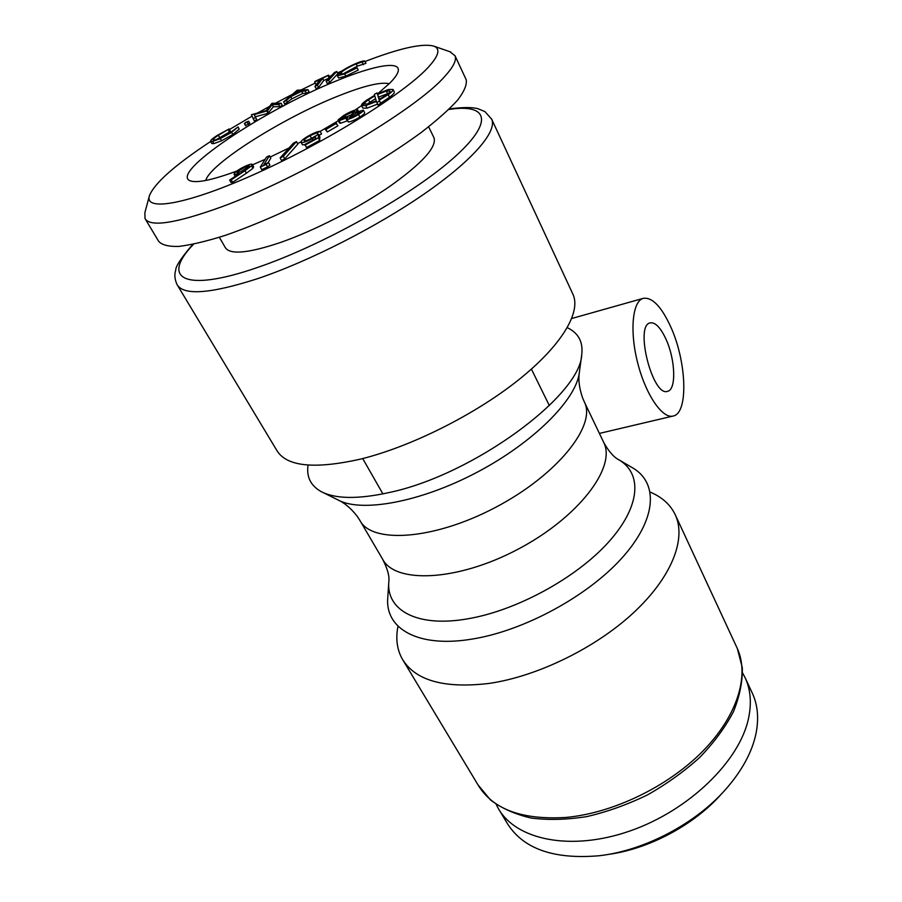 <?xml version="1.0" encoding="UTF-8"?>
<svg xmlns="http://www.w3.org/2000/svg" width="902" height="902" viewBox="0 0 902 902"><rect width="100%" height="100%" fill="white"/><g stroke="black" fill="none" stroke-linecap="round" stroke-linejoin="round"><path stroke-width="1.35" d="M216.999 135.559L229.085 128.963L218.374 135.244C214.856 137.544 213.143 139.077 213.244 139.866L215.026 139.957C219.265 138.807 224.395 136.337 230.393 132.549L238.027 126.968L231.588 132.346L220.302 138.615L212.646 141.434L210.549 141.343C210.414 140.351 212.568 138.423 216.999 135.559M229.085 128.963L230.281 131.117L229.469 131.996L216.525 139.539M228.274 129.843L229.469 131.996M218.374 135.244L219.569 137.386M238.027 126.968L239.222 129.133L232.806 134.522L221.52 140.802L213.864 143.61L211.756 143.497L210.549 141.343M231.588 132.346L232.806 134.522M220.302 138.615L221.52 140.802M212.646 141.434L213.864 143.61M317.03 83.604L315.734 84.213L314.618 82.037L315.17 81.304L328.565 75.114L322.566 78.361L317.481 85.25L314.945 86.412L320.075 79.523L314.618 82.037M328.565 75.114L329.67 77.29L329.14 78.023L323.683 80.537L318.609 87.449L316.083 88.621L314.945 86.412M329.704 82.465L327.291 83.514L326.163 81.304L334.36 72.532L336.739 71.483L337.844 73.671L329.704 82.465L328.576 80.255L326.163 81.304M364.825 61.122L356.256 63.907C349.999 66.511 345.004 69.307 341.249 72.295L339.862 74.133C340.291 74.719 342.343 74.291 346.007 72.836L357.136 67.83L344.699 73.908L337.472 75.768L338.994 73.141C343.651 69.465 349.784 66.049 357.406 62.892C361.499 61.257 363.968 60.659 364.825 61.122L365.93 63.343L357.361 66.117L343.11 73.885M357.136 67.83L358.252 70.074L345.838 76.14L338.6 77.978L337.201 75.531M377.092 92.917L377.386 93.909L388.503 89.478L393.058 89.478L394.321 92.038C394.557 93.019 392.956 94.744 389.495 97.224L378.006 105.015L376.427 101.475L365.795 105.602L367.08 108.161L362.829 108.127L361.544 105.59C361.195 104.621 362.841 102.851 366.471 100.28L374.634 95.319L374.341 94.338L377.092 92.917L377.555 93.831M377.555 104.125L367.08 108.161M359.864 117.046C355.23 119.842 351.43 121.511 348.443 122.052L346.323 119.278L347.845 117.35L339.163 120.721L340.471 123.27L339.389 122.988L338.284 119.695L343.685 115.524C348.961 112.288 353.325 110.348 356.786 109.706L357.778 109.954L355.568 112.547L363.371 110.123C363.438 110.946 361.826 112.389 358.545 114.453L359.864 117.046C363.145 114.982 364.746 113.528 364.679 112.705L363.371 110.123M347.157 120.902L340.471 123.27M337.957 125.795L327.313 131.974L325.171 129.268L335.803 123.1L337.957 125.795M318.507 134.172L319.849 136.743L319.68 140.441L306.59 147.545L304.741 144.523L315.508 138.683L315.587 136.687L312.16 138.671C306.128 141.817 302.463 143.035 301.144 142.336L301.031 142.166C300.964 140.791 303.895 138.468 309.803 135.176C314.888 132.493 318.361 131.23 320.21 131.399L310.074 135.672C306.015 137.983 304.03 139.607 304.121 140.554L304.222 140.689C305.248 141.163 307.965 140.227 312.374 137.893L318.507 134.172L318.316 137.848L305.214 144.963L306.59 147.545M304.944 144.906L302.35 144.602M320.21 131.399L321.552 133.947L319.094 135.289M314.279 136.811L309.375 139.404M296.465 141.603L297.807 144.128L284.716 158.899L281.525 160.5L280.139 157.918L293.364 143.159L296.465 141.603L283.329 156.317L280.139 157.918M268.559 162.552L269.946 165.111L267.556 166.938L261.704 169.632L260.306 167.084L266.541 157.061L269.439 155.719L263.88 164.716L268.559 162.552L266.158 164.378L267.556 166.938M269.439 155.719L270.803 158.233L268.007 162.811M238.962 173.252C236.042 174.436 234.396 174.751 234.035 174.187L234.836 172.744C237.576 170.219 241.601 167.795 246.911 165.472C250.046 164.198 251.827 163.837 252.256 164.401L253.642 166.904L252.91 168.324L246.381 173.218L232.648 182.328L231.059 182.576L229.649 180.05L239.21 173.703M239.425 170.083C214.157 179.566 197.921 183.196 190.705 180.964C167.569 173.973 264.771 109.345 337.156 80.571C375.176 64.888 402.281 60.231 397.906 72.183C396.914 75.024 394.208 78.677 389.811 83.119L377.791 93.718M364.464 103.662L352.682 111.668M345.432 116.324L338.701 120.507M338.25 120.778L320.176 131.388M301.009 141.828L297.547 143.632M289.08 147.951L270.16 157.049M265.12 159.338L252.504 164.829M247.667 166.836L246.088 167.468M365.017 61.505C399.789 48.122 422.767 43.014 433.963 46.182C440.807 48.855 438.676 56.127 427.582 68.022C403.397 93.921 326.682 141.772 257.115 173.116C187.436 204.63 143.711 211.97 149.484 195.531C154.727 182.948 175.112 164.942 210.628 141.49M229.412 129.561L252.03 116.166M257.78 112.897L269.281 106.526M275.313 103.279L291.955 94.575M301.009 90.02L315.17 83.119M329.298 76.557L331.53 75.554M337.461 72.915L341.779 71.032M309.093 91.869L306.376 93.233L302.722 93.436L291.887 98.848L284.739 104.068L283.578 101.881L297.22 90.2L307.954 89.681L309.093 91.869M281.131 103.2L282.292 105.387L279.845 106.74L273.385 106.718L268.052 113.325L255.311 116.753L256.732 119.628L254.33 120.969L251.421 114.734L266.203 110.608L271.953 103.313L281.131 103.2L278.684 104.564L272.235 104.564L267.499 110.799L254.138 114.61L255.559 117.452L253.146 118.793M249.651 123.337L245.615 125.479M245.648 122.401L248.648 121.218L244.543 123.529L245.648 122.401M247.362 122.289L248.557 124.465M244.543 123.529L245.739 125.694M278.684 104.564L279.845 106.74M272.235 104.564L273.385 106.718M267.499 110.799L268.672 112.975M266.879 111.138L268.052 113.325M254.138 114.61L255.311 116.753M255.559 117.452L256.732 119.628M307.954 89.681L305.237 91.046L306.376 93.233M305.237 91.046L301.584 91.26L302.722 93.436M301.584 91.26L290.748 96.683L291.887 98.848M290.748 96.683L286.396 100.472L287.546 102.659M286.396 100.472L283.578 101.881M300.569 91.294L296.69 91.474L291.977 95.589L300.569 91.294M296.69 91.474L297.423 92.872M328.035 75.847L329.14 78.023M322.566 78.361L323.683 80.537M317.481 85.25L318.609 87.449M336.739 71.483L328.576 80.255M362.311 62.463L363.416 64.685M356.256 63.907L357.361 66.117M341.249 72.295L342.185 74.156M344.699 73.908L345.838 76.14M337.472 75.768L338.6 77.978M365.795 105.602L361.544 105.59M393.058 89.478C393.295 90.448 391.682 92.173 388.221 94.654L389.495 97.224M388.221 94.654L379.19 100.111L380.464 102.681M379.19 100.111L380.813 103.583M379.528 101.001L376.709 102.433M376.247 100.866L374.792 95.905L368.523 99.716C365.671 101.746 364.329 103.166 364.476 103.989L368.061 104.001L376.247 100.866M377.555 94.484L379.054 99.457L386.203 95.15C388.965 93.154 390.216 91.779 389.98 91.012L386.27 91.057L377.555 94.484L379.494 99.231M368.523 99.716L369.786 102.253L367.328 104.17M375.604 98.679L369.786 102.253M388.458 93.38L378.817 97.01M386.27 91.057L387.522 93.605M339.163 120.721L338.081 120.44M358.545 114.453C353.911 117.249 350.1 118.917 347.123 119.47L348.443 122.052M347.123 119.47L346.323 119.278M350.923 115.05L354.847 111.532L354.103 111.341L344.97 115.445L341.046 118.906L350.923 115.05M357.248 114.486L359.875 111.555L352.254 114.926L349.288 117.643L357.248 114.486M344.97 115.445L346.086 117.621M354.103 111.341L354.554 112.243M352.254 114.926L353.156 116.708M359.875 111.555L360.214 112.209M336.626 123.236L325.983 129.414L327.313 131.974M325.983 129.414L325.171 129.268M312.16 138.671L312.904 140.092M301.144 142.336L302.497 144.884M317.154 133.056L317.932 134.545M310.074 135.672L311.415 138.22M318.316 137.848L319.68 140.441M283.329 156.317L284.716 158.899M266.158 164.378L260.306 167.084M252.256 164.401L251.523 165.81L244.983 170.703L231.228 179.814L232.648 182.328M231.228 179.814L229.649 180.05M251.523 165.81L252.91 168.324M240.665 171.887L249.38 165.979L245.66 166.701L237.508 171.639L236.967 172.609L240.665 171.887M245.66 166.701L246.731 168.629M237.508 171.639L238.117 172.733M449.895 51.73L455.025 55.766C456.795 60.006 453.469 66.771 445.069 76.061C416.916 109.277 300.411 178.168 221.418 206.908C175.507 223.482 150.036 227.36 145.008 218.532L144.872 212.669L149.292 196.23M465.962 79.218L466.21 79.748C467.056 84.664 464.237 91.418 457.742 99.987C449.083 109.514 436.884 120.372 421.166 132.538C394.591 151.919 363.032 171.403 326.49 190.976C289.655 209.929 255.931 224.722 225.308 235.354C206.682 241.229 191.19 244.916 178.81 246.426C168.482 246.686 161.751 244.961 158.605 241.24L145.425 219.22M219.355 237.294L225.229 247.475C229.751 254.984 248.163 253.315 280.477 242.491C314.324 230.675 358.15 208.204 389.653 186.488C422.001 163.442 436.782 147.24 434.02 137.871L433.806 137.431M177.559 285.427L276.7 450.233C286.306 466.571 314.336 469.514 360.777 459.05C410.771 446.727 474.317 415.01 517.838 380.464C561.416 345.872 581.102 312.566 573.097 294.616L572.68 293.702M567.313 327.674C578.43 332.996 583.244 341.971 581.745 354.599C580.55 395.606 473.155 474.959 389.314 492.503C358.015 499.381 335.24 499.054 320.988 491.5C310.615 485.592 306.308 476.786 308.078 465.082M388.796 582.207L387.815 597.068C384.489 628.412 417.626 648.38 472.603 638.999C524.502 630.599 588.296 595.839 622.414 557.481C656.746 519.067 658.381 483.371 633.238 468.217L631.389 467.135M650.184 492.097C662.271 497.171 670.716 504.917 675.519 515.324C686.298 539.238 671.652 577.291 633.621 612.661C595.624 647.974 537.378 676.41 489.132 683.423C444.1 688.745 415.112 680.548 402.179 658.832C396.948 649.305 395.561 638.424 398.007 626.18M671.032 327.505C686.693 362.13 688.53 413.105 673.287 416.014C662.62 419.238 645.855 395.042 637.737 363.123C629.483 331.226 632.403 301.2 643.216 298.348C652.349 297.006 661.617 306.725 671.032 327.505M666.183 339.626C675.418 359.842 676.432 389.675 667.638 391.299C652.789 397.511 634.32 325.442 650.15 322.871C655.359 322.082 660.704 327.663 666.183 339.626M496.168 804.358L498.141 808.147C515.527 839.796 570.549 851.736 629.878 831.001C689.207 810.492 739.922 760.724 748.592 718.071C751.682 703.165 750.622 689.917 745.402 678.327L742.583 672.903M499.28 810.064L506.8 822.613C522.54 848.624 553.309 859.662 599.12 855.75C644.332 850.665 695.543 823.774 725.772 789.261C741.996 770.725 752.065 752.189 755.977 733.676C758.954 718.68 757.804 705.33 752.527 693.604L751.885 692.229M608.106 854.431C649 849.064 694.393 824.8 721.6 793.794M205.769 180.456C210.008 163.713 283.386 117.666 338.227 96.018C363.641 85.859 380.644 81.755 389.224 83.706M244.983 170.703L246.381 173.218M448.779 109.492C488.253 103.268 495.108 121.736 452.218 159.18C409.835 196.444 321.011 245.998 257.014 267.646C182.711 293.319 160.962 277.805 193.58 244.205M491.455 118.681L491.748 119.312C497.137 131.624 472.964 160.173 424.673 193.637C376.461 227.045 308.653 261.501 257.589 278.673C210.358 293.838 183.501 295.788 177.029 284.536C174.684 279.349 174.255 274.524 175.743 270.07C175.687 266.237 181.358 257.679 192.757 244.374M320.988 491.5L337.675 499.776C360.856 512.855 419.689 502.47 476.448 472.603C533.262 442.837 575.961 399.913 579.287 372.932L581.745 354.599M579.287 372.932C578.227 380.035 579.321 388.334 582.568 397.838L584.473 402.224C596.459 425.733 557.075 475.241 495.209 507.555C433.467 540.14 371.32 543.929 359.774 520.195L357.124 516.203C350.912 508.254 344.429 502.786 337.675 499.776M617.825 459.197L619.426 460.133C642.585 474.125 640.352 507.172 608.004 542.711C575.826 578.193 516.463 610.519 468.115 618.749C416.916 627.927 385.797 610.102 388.863 581.181C389.495 575.78 387.353 568.339 382.437 558.868C394.738 583.808 456.762 581.564 517.5 549.498C578.374 517.714 616.382 467.45 603.81 442.645L603.37 441.743M403.217 660.557L477.947 784.785C492.548 809.207 521.841 820.087 565.802 817.449C612.785 813.243 667.863 786.702 702.726 751.253C737.622 715.748 749.539 675.508 737.362 648.583L736.731 647.208M249.831 123.394L248.648 121.218M245.558 125.649L244.363 123.484M358.421 111.205L357.778 109.954M302.384 144.715L301.031 142.166M235.23 176.341L234.035 174.187M433.963 46.182L450.797 52.045M466.21 79.748L455.025 55.766M434.02 137.871L428.642 126.821M449.376 108.916C462.579 107.18 472.118 107.124 477.981 108.714L484.96 111.611L491.748 119.312L573.097 294.616M633.238 468.217L619.426 460.133C614.127 457.573 608.918 451.744 603.81 442.645L584.473 402.224M382.437 558.868L360.439 521.322M402.179 658.832L403.228 660.568M675.519 515.324L737.362 648.583L742.301 667.706C742.639 681.743 739.651 696.479 733.337 711.903C725.152 727.44 714.001 742.572 699.873 757.285C684.268 771.436 666.803 783.962 647.478 794.899C627.521 804.595 607.35 811.811 586.965 816.569C566.986 819.749 548.382 820.245 531.165 818.046C515.132 814.348 501.557 808.305 490.474 799.927L477.947 784.785M599.39 433.411L672.915 416.093M571.778 318.485L643.216 298.348M752.527 693.604L745.402 678.327M362.717 458.566L382.899 493.89M531.413 369.121L549.341 405.584M191.54 181.212L190.705 180.964"/></g></svg>
